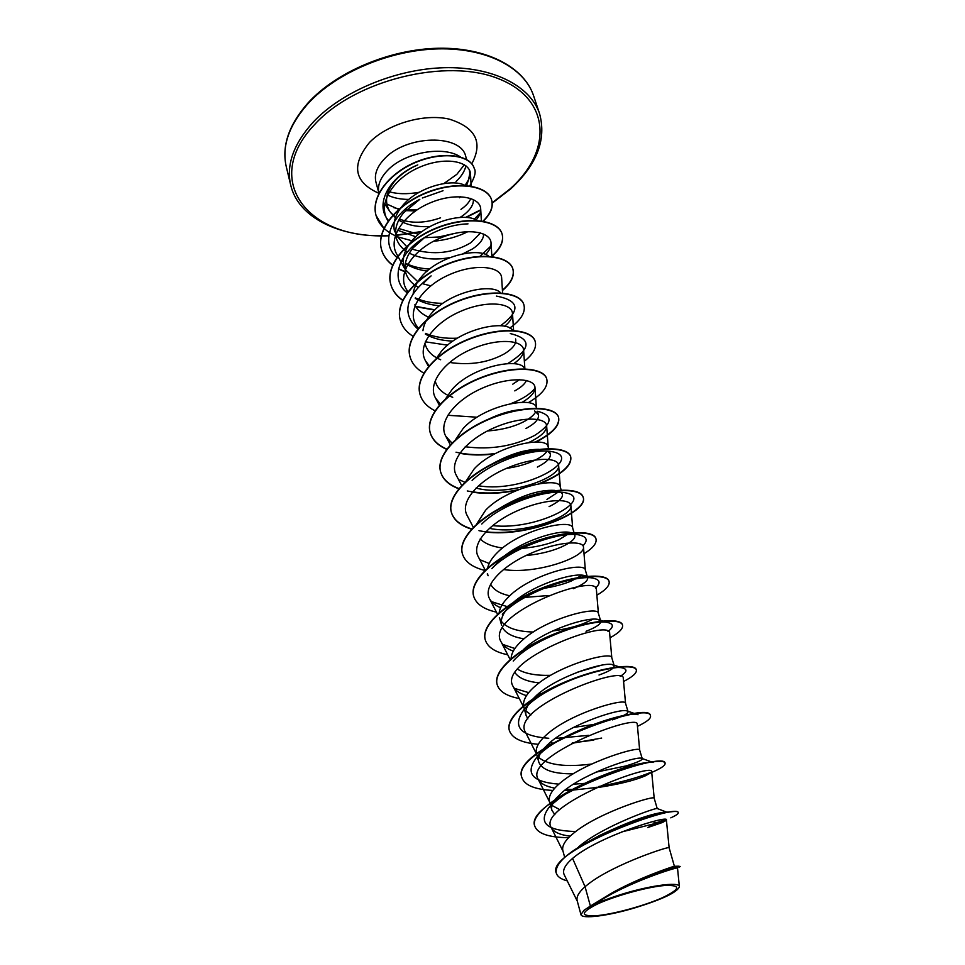 <?xml version="1.0" encoding="UTF-8"?>
<svg xmlns="http://www.w3.org/2000/svg" width="965" height="965" viewBox="0 0 965 965"><rect width="100%" height="100%" fill="white"/><g stroke="black" fill="none" stroke-linecap="round" stroke-linejoin="round"><path stroke-width="1.45" d="M662.436 897.715C644.849 905.568 615.296 913.759 597.998 915.544C580.049 916.75 579.869 912.914 597.419 904.024C615.103 895.846 647.238 886.98 664.427 885.52C681.399 884.845 680.735 888.91 662.436 897.715M395.397 217.752L389.92 211.612C384.347 202.614 385.698 192.771 393.961 182.083C399.944 174.918 407.881 169.189 417.797 164.87L417.736 164.918C390.113 176.016 373.696 204.303 388.666 220.635M460.486 156.981C443.864 145.389 404.878 152.265 387.954 169.997C380.126 178.03 377.146 185.871 379.016 193.531L375.952 182.192C374.07 174.472 377.013 166.583 384.794 158.513C406.711 134.811 461.113 133.906 465.745 156.439L466.686 159.539M386.832 204.061L398.702 209.345M405.469 210.599L415.457 210.961M390.692 212.674L395.638 217.089M399.317 219.031C411.235 223.675 424.986 223.265 440.583 217.813M460.317 196.667L459.593 197.765M393.587 207.584L399.124 208.971M406.132 209.888L417.471 209.598M590.387 906.063L584.066 910.224L580.954 914.591L577.167 900.683C576.214 896.883 578.843 892.215 585.055 886.69L590.387 906.063L609.699 894.266C635.971 879.199 672.931 866.896 678.805 866.196L680.144 866.582C681.7 864.242 624.427 882.879 597.456 902.492L594.898 903.855M652.702 821.613L656.55 823.157L647.744 827.548L662.593 822.433L666.393 819.912C669.131 814.774 598.915 835.931 572.571 858.392L585.055 886.69L588.94 883.566C615.308 863.47 671.001 845.497 669.131 847.765L674.39 866.28L678.805 866.196M564.682 857.354L562.848 850.611C561.69 845.545 565.659 839.429 574.742 832.252C600.507 811.637 655.657 794.774 654.198 798.272L657.201 808.525L666.731 812.156M554.887 814.653L551.871 810.226C550.979 806.788 552.39 802.82 556.13 798.308L563.415 791.288C586.672 771.916 637.057 755.933 641.568 758.309L642.268 758.731C642.304 760.203 636.864 762.603 625.971 765.945L596.02 772.145M559.784 809.635L552.004 805.461M551.871 810.226L549.471 801.42C548.241 796.053 552.064 789.696 560.942 782.362C586.129 761.288 640.724 745.462 639.662 750.119L642.268 758.731M573.162 773.833C553.536 773.942 542.077 770.046 538.796 762.133C537.782 758.2 539.435 753.689 543.753 748.587L549.929 742.531C572.161 723.207 620.628 708.105 626.888 710.891L628.058 711.651C628.215 713.545 622.968 716.283 612.305 719.878M591.702 764.027C566.141 767.308 548.494 765.149 538.747 757.549M538.796 762.133L536.468 753.569C535.141 747.911 538.832 741.337 547.529 733.858C572.161 712.339 626.213 697.514 625.525 703.28L628.058 711.651M595.526 724.208L573.572 727.417M527.867 718.853L526.07 715.33C524.936 710.867 526.842 705.789 531.799 700.083L536.817 695.114C558.011 675.922 604.56 661.568 612.449 664.656L614.222 665.826L613.68 667.43M531.003 714.86L525.889 710.903M526.07 715.33L523.802 706.995C522.415 701.06 525.973 694.293 534.477 686.682C558.578 664.752 612.1 650.868 611.762 657.672L614.222 665.826M539.182 682.846C527.047 681.64 519.001 678.286 515.045 672.774M601.195 665.283L577.577 672.171M550.593 675.331C536.202 675.729 525.189 673.703 517.578 669.227M511.1 658.661C511.269 653.148 514.827 647.177 521.788 640.772C545.37 618.456 598.36 605.477 598.36 613.258L600.761 621.207L598.264 619.554C588.855 616.249 544.248 629.988 524.055 648.975M524.007 638.818C513.199 637.129 506.094 633.535 502.705 628.022M499.496 617.552L501.619 625.38C500.533 621.219 501.704 616.587 505.141 611.496M595.489 588.011C600.676 583.27 600.218 580.062 594.09 578.397C579.133 573.62 522.74 591.545 502.319 614.295L511.631 604.066C530.907 585.285 573.536 572.136 584.283 575.55L587.649 577.745C588.168 580.773 583.427 584.416 573.415 588.686M592.932 619.24L583.729 623.499C574.995 626.852 564.609 629.349 552.559 630.989M533.259 632.027C517.421 631.629 506.758 628.034 501.269 621.255M499.158 612.751C499.87 607.468 503.284 601.919 509.423 596.068C532.511 573.415 584.995 561.28 585.309 570.001L587.649 577.745M548.096 595.574L524.984 597.383M509.725 595.779C500.015 593.716 493.682 589.929 490.727 584.404M583.005 545.792C588.047 540.509 586.985 536.95 579.82 535.129C563.789 530.569 512.343 546.733 491.824 568.65L499.532 560.339C517.831 541.872 558.578 529.158 570.52 532.608L558.904 539.737C548.53 544.272 536.118 547.167 521.655 548.409M582.028 575.224L571.159 581.087C563.464 584.259 554.284 586.684 543.657 588.385M487.771 574.452L487.566 573.548M487.675 567.903C488.772 562.945 492.005 557.83 497.385 552.547C519.99 529.568 571.968 518.253 572.595 527.855L574.03 532.62M574.609 534.538L574.863 535.394C575.502 538.76 570.906 542.668 561.087 547.143C551.28 551.377 539.544 554.2 525.853 555.611M502.56 547.987C492.488 546.685 485.033 543.681 480.184 538.977M476.601 524.104L485.66 510.147C507.807 486.867 559.278 476.324 560.195 486.758L561.196 490.075M465.938 481.294L474.225 468.833C495.926 445.275 546.914 435.468 548.096 446.699L548.687 448.629M547.107 451.125C545.141 454.117 541.196 457.084 535.273 460.052C527.3 463.984 517.662 466.77 506.372 468.411M455.661 439.461L463.091 428.556C484.358 404.745 534.863 395.65 536.311 407.616L536.492 408.231M535.828 411.597C534.164 414.962 530.183 418.315 523.886 421.657C513.863 426.82 501.728 429.92 487.47 430.981M445.746 398.569L452.223 389.281C472.56 365.832 521.293 356.954 524.562 368.859M452.73 397.291C443.321 393.997 437.531 388.798 435.384 381.706M436.192 358.57L441.632 350.971C460.667 328.389 506.504 319.343 512.632 330.428M515.587 338.944C516.673 343.745 512.777 348.811 503.863 354.119C487.976 362.683 469.871 365.458 449.557 362.454M440.667 359.764C432.404 356.302 427.266 351.212 425.263 344.493M422.935 330.718C423.611 325 426.397 319.294 431.295 313.589C449.159 291.84 492.222 282.661 500.702 292.926M428.496 317.159C422.429 314.421 418.062 310.694 415.372 305.977M415.095 305.447L414.793 304.844M413.165 293.457C413.985 287.956 416.663 282.516 421.198 277.1C438.001 256.159 478.387 246.871 488.809 256.292M418.05 287.148C411.585 283.517 407.483 278.692 405.746 272.673C403.756 264.663 406.217 256.401 413.117 247.86L424.853 237.33C439.377 228.802 453.767 224.314 468.013 223.856M430.74 285.845L422.875 283.794M417.664 281.587L405.143 269.44M404.021 266.352C402.031 258.306 404.468 250.019 411.343 241.479C427.157 221.323 464.949 211.962 476.963 220.49M483.646 234C483.634 238.994 479.979 243.952 472.657 248.849L462.898 253.807M450.076 257.534C434.745 260.454 421.162 259.006 409.341 253.18M407.375 252.034C401.633 248.379 397.942 243.711 396.326 238.017C394.299 229.863 396.675 221.504 403.454 212.927L419.847 199.297C391.042 214.025 379.414 242.734 396.88 257.426M480.546 232.891L470.848 242.734C452.959 253.312 433.381 255.448 412.103 249.139M406.53 246.413L395.722 234.869M394.637 231.829C392.61 223.663 394.975 215.291 401.73 206.703C416.603 187.331 451.849 177.898 465.166 185.509M609.699 894.266L610.133 893.976C637.455 878.295 672.098 866.691 674.39 866.28M578.747 846.727C603.535 825.618 656.755 807.271 657.201 808.525M613.101 668.045C610.857 670.144 606.153 672.46 599 675.005M600.712 622.256C599.687 624.862 594.79 627.865 586.044 631.291M498.109 509.206C520.087 495.817 538.952 489.544 554.718 490.377M561.111 492.343L562.414 494.116C563.138 497.807 558.699 501.969 549.085 506.625M557.915 492.283L546.938 499.412M492.041 463.996C509.701 454.201 525.31 449.316 538.88 449.34M547.843 451.174L550.267 453.864C551.099 457.856 546.793 462.259 537.36 467.096M488.399 419.22C499.822 413.792 510.401 410.608 520.147 409.667M534.634 410.981L538.422 414.612C539.339 418.894 535.177 423.526 525.925 428.532M526.456 380.463C524.876 383.974 520.979 387.447 514.767 390.885M519.556 379.631L512.777 384.167M423.008 283.638L430.704 276.183M473.357 199.502C473.743 204.761 470.22 210.141 462.802 215.641L460.04 217.451M470.787 198.452C469.255 202.264 465.974 205.907 460.944 209.369M572.571 858.392C564.947 865.002 562.173 870.466 564.236 874.797L577.323 901.238M679.384 886.763L677.526 868.162C679.951 865.846 625.634 882.951 597.13 902.794L616.032 896.111C646.357 885.93 680.156 881.069 679.384 886.763C677.225 892.251 662.822 899.151 636.176 907.45C609.12 915.761 581.654 919.416 580.954 914.591M430.052 226.498C417.821 227.318 407.387 225.195 398.738 220.141M670.796 817.85C676.031 815.473 678.528 813.76 678.274 812.699L678.154 812.289C677.804 811.3 674.933 811.203 669.541 811.987L662.581 812.385C648.335 814.569 627.419 822.216 599.844 835.328L591.436 839.924M656.429 822.759L665.729 819.478M669.541 811.987C655.404 814.002 622.775 824.243 596.261 837.475C568.494 851.48 555.14 863.217 556.202 872.71L556.31 873.132C557.36 876.654 561.003 879.236 567.239 880.852M621.593 831.975L656.55 823.157L666.296 819.707M678.274 812.699C678.419 802.422 544.694 851.371 556.31 873.132M678.926 867.282L680.144 866.582M466.445 185.883L470.51 174.315C470.317 161.022 444.66 156.101 419.051 167.44C393.298 178.597 377.617 203.289 387.363 219.827L388.232 221.25M397.58 230.189L415.758 236.775M424.298 237.679L438.761 236.992L452.669 233.844M475.697 220.43C479.159 216.582 480.835 212.831 480.703 209.152C480.534 196.703 454.961 191.926 429.232 203.277C403.454 214.327 387.435 238.319 396.844 254.362L397.869 256.027M401.645 260.454L403.334 261.925M405.372 263.445C411.295 267.426 418.557 269.959 427.169 271.069M485.624 254.519C489.364 250.598 491.185 246.811 491.052 243.168C490.883 231.19 465.19 227.065 439.304 238.488C413.31 249.67 397.001 273.312 406.169 289.017L407.966 291.768M415.227 298.354C421.85 302.503 429.968 304.964 439.594 305.748M502.596 293.058L501.655 277.992C501.486 266.569 475.745 262.999 449.63 274.555C423.454 285.833 406.772 309.138 415.722 324.493L418.388 328.317M425.36 334.083C432.803 338.413 441.982 340.754 452.875 341.091M504.586 326.291C509.978 321.888 512.62 317.678 512.499 313.661C512.331 302.757 486.517 299.862 460.209 311.514C433.84 322.925 416.796 345.808 425.493 360.838L429.16 365.699M513.742 363.696C520.4 359.004 523.693 354.505 523.609 350.199C523.452 339.885 497.578 337.617 471.041 349.39C444.455 360.934 427.073 383.443 435.529 398.075L440.317 403.961M522.186 402.321C530.762 397.23 535.032 392.333 534.996 387.641C534.839 377.93 508.929 376.326 482.174 388.219C455.383 399.896 437.603 421.946 445.794 436.24L451.897 443.092M528.724 442.537C540.569 436.904 546.552 431.403 546.66 426.035C546.552 416.94 520.497 416.048 493.585 428.038C466.517 439.871 448.411 461.499 456.336 475.371L461.656 485.492M476.047 488.061C508.29 496.951 560.749 477.699 558.626 465.395C558.53 456.964 532.463 456.759 505.25 468.906C478.049 480.835 459.461 502.065 467.144 515.491L473.284 527.264M489.339 528.337C522.198 535.442 572.908 516.806 570.894 505.781C570.846 498.012 544.67 498.567 517.276 510.823C489.786 522.921 470.86 543.645 478.23 556.648L485.238 570.158M503.428 569.519C536.902 574.754 585.321 556.914 583.487 547.215C583.451 540.183 557.275 541.449 529.58 553.874C501.897 566.093 482.512 586.382 489.617 598.879C491.607 602.558 495.274 605.501 500.606 607.697M598.409 613.414L596.406 589.748C597.769 571.666 483.067 614.596 501.293 642.22C503.368 646.031 507.373 648.999 513.284 651.11M611.798 657.768L609.663 633.414C611.279 617.238 495.769 660.555 513.296 686.742C515.443 690.675 519.846 693.642 526.48 695.632M625.549 703.34L623.281 678.274C625.091 664.101 508.857 707.767 525.623 732.471L536.697 754.413M549.58 742.833L553.379 743.134M572.51 742.881L593.801 740.107M639.674 750.155L637.274 724.365C639.361 712.267 522.294 756.319 538.301 779.455C540.653 783.664 546.154 786.559 554.803 788.14M565.888 789.346L572.354 789.491M596.973 787.223L592.281 787.959L594.404 788.031C617.081 784.762 634.065 780.685 645.38 775.8L651.025 772.712C660.772 768.586 665.464 765.45 665.09 763.315L665.006 763.11M654.198 798.284L651.665 771.735C653.981 761.831 536.118 806.27 551.329 827.753C553.826 832.132 560.098 834.93 570.17 836.16M465.07 185.461L468.52 179.719L469.858 173.435M469.292 169.731L469.846 173.941L468.52 179.719M575.695 831.504C547.058 830.829 537.988 823.036 548.494 808.139C557.794 798.007 573.101 788.248 594.416 778.9C613.523 770.818 629.289 765.643 641.701 763.339C647.406 762.29 651.206 762 653.112 762.471L641.568 758.309M586.177 783.254L573.331 784.219M558.868 784.135C532.378 782.108 524.864 773.363 536.299 757.911C555.514 734.039 627.986 710.095 638.022 714.727L626.888 710.891M588.686 735.342L555.152 738.466M548.759 738.285C519.616 736.09 511.546 726.295 524.55 708.877C544.32 685.138 611.207 663.341 623.161 668.166C627.684 669.541 626.695 672.291 620.169 676.405M541.148 693.726L538.567 693.63M528.675 692.641L514.297 688.322M513.223 661.037C533.392 637.672 594.923 617.865 608.529 622.739C613.776 624.246 613.583 627.166 607.974 631.496M514.864 648.528L502.741 644.391M507.035 606.575L491.535 601.641M489.183 563.5L480.654 560.014M481.752 524.043C502.21 503.175 548.892 488.664 565.719 492.874C595.14 498.302 539.23 530.871 492.524 525.623M472.114 480.437C492.331 460.8 534.405 447.856 551.751 451.62C585.441 457.326 525.937 493.622 478.459 485.769M464.841 482.307L459.859 479.955M537.879 411.331C553.693 415.71 552.643 423.731 534.755 435.372C513.971 446.204 490.799 450.004 465.214 446.771M452.308 442.682L449.907 441.439M535.008 388.159C530.617 393.889 522.668 399.015 511.148 403.527M510.292 333.576C532.065 338.896 531.208 348.896 507.723 363.588M496.432 296.086C519.628 300.573 520.991 310.477 500.533 325.772M457.338 338.184C445.323 338.787 434.72 337.183 425.553 333.395M417.821 329.029C401.042 313.504 405.469 295.797 431.114 275.894M442.863 303.336C432.441 303.3 423.261 301.478 415.324 297.896M407.17 292.829C389.776 279.56 398.304 253.083 424.853 237.33M490.739 246.196L479.979 256.304M429.618 269.042C420.463 268.56 412.405 266.617 405.421 263.216M480.232 212.879L474.298 219.2M418.557 234.29L398.533 228.464M534.743 825.992L534.682 825.787C530.666 814.364 558.554 793.93 594.09 779.346C613.656 771.397 630.567 766.005 644.837 763.17C657.394 760.806 664.101 760.722 664.957 762.905M651.592 772.036C638.13 777.706 620.399 782.555 598.409 786.572M521.848 777.5L521.8 777.295C509.629 749.142 650.434 699.444 650.398 715.596L650.446 715.789M509.315 730.312L509.255 730.119C505.226 716.814 532.403 695.102 567.553 680.916C602.667 666.598 634.753 663.124 636.212 669.541L636.261 669.734M497.096 684.378L497.047 684.185C492.838 670.18 519.423 647.961 554.103 634.029C588.746 619.952 620.676 617.419 622.413 624.717L622.461 624.898M485.214 639.65L485.166 639.469C480.775 624.789 506.806 602.1 541.015 588.421C575.2 574.585 606.961 572.92 608.963 581.039L609.012 581.22M473.634 596.081L473.574 595.9C469.038 580.58 494.526 557.468 528.289 544.031C562.028 530.412 593.608 529.604 595.863 538.494L595.912 538.675M462.344 553.62L462.295 553.44C457.603 537.529 482.56 514.019 515.901 500.799C549.194 487.421 580.604 487.397 583.101 497.035C589.555 512.548 521.45 539.725 478.978 530.678M471.716 528.904C460.426 525.43 453.61 519.809 451.294 512.065C446.457 495.588 470.908 471.704 503.827 458.713C536.697 445.541 567.939 446.276 570.653 456.614C571.871 465.637 561.16 474.72 538.542 483.839M518.82 489.581C500.196 493.61 483.007 494.068 467.253 490.956M458.954 488.555C448.882 484.804 442.754 479.183 440.571 471.704C435.601 454.708 459.569 430.474 492.066 417.7C524.526 404.745 555.587 406.193 558.506 417.182C560.038 425.167 552.294 433.454 535.273 442.054M495.479 453.49C481.028 455.396 467.88 454.961 456.011 452.187M446.783 449.111C437.748 445.167 432.187 439.57 430.101 432.344C425.022 414.854 448.508 390.294 480.618 377.737C512.668 364.975 543.548 367.11 546.673 378.726L546.721 378.883M419.944 394.106L419.896 393.949C414.697 375.988 437.724 351.127 469.436 338.763C501.088 326.206 531.799 328.993 535.117 341.2L535.153 341.345M409.98 356.616L409.932 356.459C404.625 338.064 427.218 312.937 458.544 300.766C489.81 288.39 520.328 291.792 523.826 304.554L523.874 304.711M400.246 320.018L400.21 319.873C394.794 301.056 416.964 275.676 447.917 263.698C478.809 251.503 509.146 255.496 512.813 268.789C514.598 275.58 511.136 282.709 502.415 290.188M434.889 309.813L415.589 306.351M402.731 300.187C396.494 295.869 392.478 290.525 390.704 284.132C385.192 264.929 406.953 239.32 437.543 227.523C468.073 215.521 498.23 220.056 502.053 233.856C503.935 240.96 500.521 248.367 491.824 256.063M404.637 271.442L398.569 268.752M392.646 265.049C386.881 260.707 383.141 255.435 381.428 249.223C375.831 229.658 397.182 203.82 427.411 192.216C457.579 180.383 487.566 185.437 491.547 199.719C493.501 206.607 490.618 213.76 482.898 221.178M395.276 235.725C384.975 230.949 378.545 224.097 375.964 215.183C370.596 196.245 390.222 172.059 417.254 161.469C444.274 150.721 470.558 155.341 474.165 168.187L474.213 168.32M568.626 837.692C548.892 837.499 537.614 833.676 534.791 826.197C523.09 800.069 665.947 749.503 665.09 763.315M592.281 787.959L571.968 790.178M570.954 790.239L564.356 790.528M552.897 790.432C534.936 789.539 524.61 785.293 521.908 777.694C509.737 749.564 650.567 699.854 650.519 715.982C651.037 718.527 646.683 721.977 637.467 726.343M601.665 738.068L571.545 743.388M550.617 744.751L547.457 744.739M538.277 744.304C521.643 742.845 512.005 738.249 509.363 730.505C505.322 717.212 532.511 695.5 567.661 681.314C602.775 666.996 634.874 663.51 636.333 669.927C636.984 672.919 632.738 676.779 623.571 681.483M519.267 698.503C506.685 696.139 499.315 691.495 497.144 684.571C492.934 670.554 519.532 648.347 554.212 634.415C588.867 620.338 620.784 617.793 622.522 625.079C623.306 628.517 619.156 632.75 610.049 637.793M507.699 654.765C495.021 652.135 487.542 647.153 485.262 639.831C480.872 625.151 506.902 602.474 541.124 588.795C575.309 574.959 607.069 573.294 609.072 581.4C609.989 585.26 605.923 589.868 596.865 595.236M496.432 612.136C483.646 609.265 476.059 603.969 473.67 596.249C469.135 580.942 494.623 557.842 528.398 544.393C562.137 530.786 593.716 529.954 595.972 538.844C597.009 543.114 593.029 548.084 584.018 553.753M484.937 570.46C472.343 567.311 464.828 561.763 462.392 553.789C457.7 537.891 482.657 514.381 516.01 501.161C549.302 487.771 580.713 487.747 583.198 497.373C589.157 511.896 528.663 537.626 485.6 531.992M471.499 529.146C460.377 525.66 453.671 520.075 451.391 512.403C446.554 495.938 471.004 472.054 503.923 459.063C536.805 445.89 568.035 446.614 570.749 456.94C572.016 465.673 561.847 474.539 540.267 483.549M517.023 490.304C501.209 493.537 486.3 494.164 472.295 492.198M458.773 488.772C448.858 485.021 442.826 479.448 440.655 472.042C435.697 455.046 459.666 430.812 492.162 418.038C524.622 405.071 555.683 406.518 558.614 417.507C560.146 425.348 552.619 433.538 536.021 442.042M494.659 453.924C482.102 455.504 470.45 455.299 459.702 453.297M446.626 449.328C437.736 445.384 432.248 439.823 430.197 432.67C425.107 415.179 448.604 390.632 480.703 378.063C512.765 365.301 543.645 367.436 546.769 379.04C548.422 386.579 542.246 394.468 528.217 402.719M477.048 417.218L447.736 415.276M434.998 410.788C426.964 406.699 421.946 401.187 419.98 394.263C414.781 376.302 437.808 351.453 469.533 339.089C501.185 326.52 531.896 329.306 535.201 341.501C536.793 347.641 533.175 354.215 524.369 361.248M423.828 373.129C416.506 368.932 411.91 363.479 410.016 356.773C404.709 338.377 427.302 313.251 458.628 301.08C489.906 288.704 520.424 292.093 523.923 304.856C525.744 312.286 521.028 320.018 509.785 328.064M447.591 345.168L425.324 341.815M413.056 336.327C406.362 332.069 402.103 326.689 400.282 320.163C394.878 301.357 417.049 275.978 448.001 264C478.905 251.817 509.243 255.785 512.91 269.09C514.695 275.894 511.197 283.047 502.439 290.537M434.612 310.079L415.782 306.677M402.646 300.368C396.494 296.074 392.538 290.755 390.789 284.434C385.276 265.23 407.037 239.609 437.628 227.824C468.158 215.81 498.314 220.346 502.15 234.145C504.032 241.274 500.594 248.693 491.848 256.401M404.576 271.672L398.521 268.97M392.574 265.218C386.893 260.9 383.202 255.665 381.501 249.513C375.904 229.947 397.266 204.122 427.495 192.505C457.675 180.672 487.651 185.726 491.631 199.996C493.573 206.812 490.763 213.88 483.212 221.226M468.122 231.552C457.675 236.787 446.119 240.044 433.478 241.31M411.934 240.78L396.555 236.534M395.831 236.22L395.216 235.942M383.998 228.512L376.048 215.472C370.681 196.534 390.294 172.337 417.326 161.758C444.358 150.998 470.643 155.618 474.249 168.453C476.336 171.625 474.756 177.536 469.521 186.197M584.066 910.224C590.182 905.942 600.833 901.238 616.032 896.111M308.052 103.581C288.873 125.341 281.611 146.378 286.279 166.716C281.539 146.065 288.837 124.75 308.161 102.785C336.411 71.832 389.944 49.155 438.424 48.25C486.963 47.309 524.333 67.49 533.597 95.788C524.417 67.743 486.951 47.78 438.339 48.877C389.8 49.939 336.254 72.677 308.052 103.581M388.823 235.484C310.525 240.647 259.826 181.842 314.711 124.437C355.12 79.902 447.072 57.405 499.002 78.913C551.534 99.721 551.847 151.963 510.087 188.899L492.186 202.783M480.715 209.803L465.564 217.439M422.151 231.479L395.843 235.122M388.774 235.798C340.356 237.764 298.39 218.138 290.706 185.135C286.098 165.027 293.481 144.159 312.853 122.507C341.333 91.772 395.288 68.985 444.105 67.719C492.982 66.416 530.533 86.03 539.592 113.761L533.597 95.788M465.95 165.847C464.623 171.336 461.318 176.583 456.035 181.589M378.968 193.338C354.131 182.276 350.971 165.329 369.462 142.506C387.435 123.918 423.985 113.219 449.364 119.153C475.769 127.573 483.236 142.446 471.788 163.761M443.019 190.732L422.344 198.006M408.907 199.405C400.463 199.429 393.225 197.922 387.218 194.894M395.976 235.424L421.596 231.89M466.192 217.487L480.703 210.165M492.21 203.169L510.787 188.826C536.974 164.605 546.576 139.575 539.592 113.761M443.864 183.555L456.879 174.303L464.346 164.738M389.92 211.612L384.745 203.76M396.326 238.017L395.505 235.026M562.414 494.116L561.883 492.391M550.267 453.864L549.495 451.306M538.422 414.612L537.409 411.271M290.706 185.135L286.279 166.716M599.844 835.328L596.261 837.475M666.019 820.503L662.593 822.433M470.51 174.315L471.149 186.173M387.363 219.827L388.183 221.311M480.703 209.152L481.378 220.937M396.844 254.362L404.649 268.632M491.052 243.168L491.861 256.557M406.169 289.017L407.785 291.997M415.722 324.493L418.014 328.776M512.499 313.649L513.597 330.488M425.493 360.838L428.508 366.471M523.609 350.199L524.888 368.859M435.529 398.087L439.28 405.131M534.996 387.641L536.444 408.074M445.794 436.24L450.317 444.793M546.66 426.035L548.216 447.084M558.626 465.395L560.291 487.084M570.894 505.781L572.667 528.108M487.229 574.006L488.133 575.743M583.487 547.215L585.369 570.206M489.617 598.879L497.518 614.222M499.327 617.757L499.798 618.662M501.293 642.22L510.135 659.505M513.296 686.742L524.067 707.948M538.301 779.455L549.676 802.168M551.329 827.753L563.017 851.263M666.393 819.912L669.131 847.765M641.701 763.339L644.837 763.17M556.13 798.308L548.494 808.139M536.299 757.911L543.753 748.587M524.55 708.877L531.799 700.083M623.161 668.166L612.449 664.656M608.529 622.739L598.264 619.554M594.09 578.397L584.283 575.55M579.82 535.129L570.52 532.608M388.316 191.468C396.796 194.122 407.049 194.399 419.1 192.312"/></g></svg>
